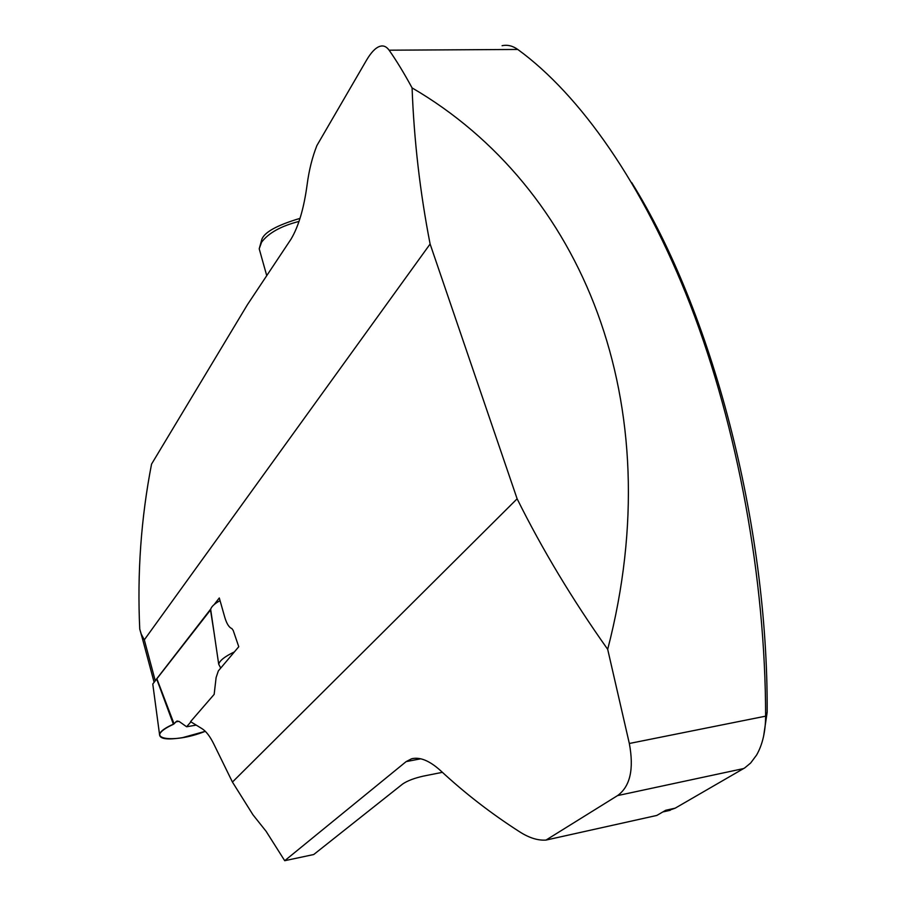 <?xml version="1.0" encoding="UTF-8"?>
<svg xmlns="http://www.w3.org/2000/svg" width="906" height="906" viewBox="0 0 906 906"><rect width="100%" height="100%" fill="white"/><g stroke="black" fill="none" stroke-linecap="round" stroke-linejoin="round"><path stroke-width="1.36" d="M442.4 772.331L423.781 776.023C414.563 778.061 407.541 780.712 402.751 783.939L313.725 854.528L284.711 860.7L406.137 761.618L411.539 758.809C419.829 756.714 429.467 760.621 440.463 770.542C464.903 793.26 491.392 813.735 519.919 831.991C529.263 837.925 537.949 840.621 545.978 840.088L617.564 795.593C630.191 786.453 634.109 769.092 629.33 743.486L607.688 649.33C572.399 599.534 542.218 549.364 517.122 498.81L232.434 782.059L213.759 743.939C209.977 736.295 206.07 731.221 202.049 728.696L190.566 721.64L214.156 694.381L216.115 677.518L218.346 670.893L238.765 646.725L233.204 630.44L231.891 628.583C229.071 627.518 226.704 623.77 224.79 617.348L219.297 597.96L214.224 604.517M232.434 782.059L252.978 814.822L266.104 831.3L284.711 860.7M139.751 629.092C137.123 573.113 141.064 518.119 151.551 464.11L247.474 304.609L290.996 239.195C298.55 226.557 303.918 208.403 307.111 184.745C308.991 170.362 312.253 157.304 316.885 145.572L366.511 60.204C371.052 52.48 375.435 47.882 379.648 46.41C383.238 45.187 386.398 46.444 389.116 50.192C396.386 60.521 404.042 73.092 412.083 87.905C414.031 140.283 420.044 192.321 430.112 244.02L144.314 639.851L141.2 633.996L139.751 629.092L142.31 638.186M545.978 840.088L656.839 815.434L665.717 810.27L675.174 808.175L667.439 810.927M517.122 498.81L430.112 244.02M210.77 608.979L155.685 680.134M763.611 736.17L767.167 712.252C768.22 523.011 711.652 310.713 631.675 182.559M502.083 45.719C507.428 44.564 512.66 45.81 517.768 49.456L518.062 49.66C579.761 94.677 643.237 183.658 690.565 305.515C737.597 427.53 765.491 578.492 765.627 716.159C765.513 731.72 762.512 744.675 756.601 755.026L750.689 762.977L744.743 767.903L675.174 808.175M607.688 649.33C671.765 402.343 581.754 186.93 412.083 87.905M210.611 609.829L213.556 629.172L210.611 609.829L152.774 684.019L152.967 685.446M220.056 600.621C214.382 603.804 211.257 606.737 210.668 609.421L210.611 609.806M196.206 725.106L186.625 726.771L179.241 721.538L177.021 721.006L173.431 724.302C165.028 728.141 160.407 731.584 159.558 734.607C159.728 739.024 167.372 740.043 182.502 737.654L205.311 731.312C171.947 744.687 140.543 738.492 174.077 723.883L156.998 679.092M186.625 726.771L190.894 721.844M156.783 679.296L173.431 724.302M234.371 651.924C224.937 656.42 219.716 660.519 218.697 664.223L220.736 668.062M155.198 680.553L144.314 639.851M406.137 761.618L420.735 758.798M617.564 795.593L743.679 768.548M767.167 712.252L765.627 716.159L629.33 743.486M389.116 50.192L517.768 49.456M299.048 221.415C281.03 226.013 268.538 232.955 261.585 242.219L259.207 248.81L260.498 253.397M210.52 610.021L214.156 633.226M175.764 721.878L178.924 721.335M153.975 681.788L141.2 634.019M662.841 811.946L670.225 810.304M412.083 758.673L413.453 758.401M266.738 275.651L259.207 248.81L261.8 239.512C264.224 232.276 276.964 225.232 300.022 218.369M152.774 684.019L159.558 734.607M210.668 609.421L218.697 664.223"/></g></svg>
